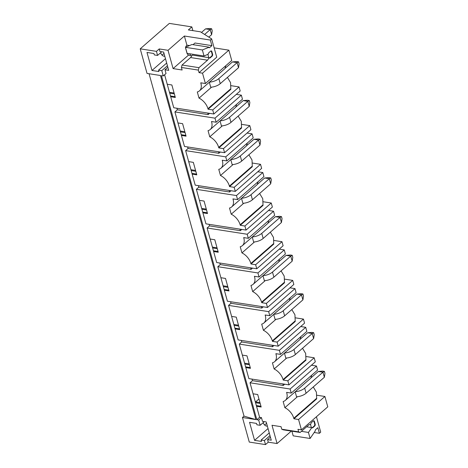 <?xml version="1.0" encoding="UTF-8"?>
<svg xmlns="http://www.w3.org/2000/svg" width="468" height="468" viewBox="0 0 468 468"><rect width="100%" height="100%" fill="white"/><g stroke="black" fill="none" stroke-linecap="round" stroke-linejoin="round"><path stroke-width="0.7" d="M291.33 431.092L277.074 443.547L268.269 442.178L265.496 444.6L249.274 442.073L242.459 417.497L244.021 416.134L149.064 73.728M244.021 416.134L255.902 419.591L160.477 75.506L147.04 73.412L140.224 48.836L169.334 23.4L191.833 26.904L188.37 29.934L200.468 31.818L211.653 38.908L216.725 57.19L199.046 72.634L198.338 70.095L198.959 67.661L207.523 60.185L209.249 57.728L209.98 58.032L212.408 55.914L212.718 54.697L211.729 51.141L210.998 50.837L208.57 52.954L208.266 54.171L204.036 56.008L202.357 49.959L208.898 47.309A0.895 0.55 98.9 0 0 209.284 47.736A0.895 0.55 98.9 0 0 209.635 47.613L211.887 45.648L210.337 40.061L211.653 38.908M255.604 401.913L258.95 398.988M264.549 424.938A8.933 5.505 98.9 0 0 265.59 424.207A8.933 5.505 98.9 0 0 266.549 423.189A10.723 6.611 -81.1 0 1 266.532 423.218M255.902 419.591L242.459 417.497M265.496 444.6L264.373 440.54L270.001 435.62M268.269 442.178L267.567 439.639L271.276 440.218L266.204 421.937L262.495 421.358L261.454 417.602L258.681 420.024L260.144 425.301L256.903 424.798L256.517 423.4L249.561 422.317L254.563 440.347L261.513 441.429L261.126 440.031L264.373 440.54M258.681 420.024L256.827 419.732L161.407 75.652L163.256 75.939L161.793 70.662L158.553 70.153L158.939 71.551L151.983 70.469L146.987 52.439L153.937 53.522L154.323 54.92L157.57 55.423L156.441 51.363L140.224 48.836M252.018 379.109L252.451 380.659L250.023 382.783L259.6 417.31L256.827 419.732M241.289 340.411L241.722 341.968L239.294 344.085L248.871 378.618L288.961 384.86L287.832 380.8L283.199 380.075L283.058 379.571A11.911 7.564 -131.1 0 0 274.137 368.989L272.423 362.811A11.911 7.564 -131.1 0 0 274.581 361.705A11.911 7.564 -131.1 0 0 276.015 354.177L276.489 353.767M230.56 301.72L230.987 303.276L228.565 305.393L238.136 339.926L278.226 346.168L277.103 342.102L272.47 341.383L272.329 340.874A11.911 7.564 -131.1 0 0 263.408 330.297L261.694 324.113A11.911 7.564 -131.1 0 0 263.853 323.014A11.911 7.564 -131.1 0 0 265.286 315.485L265.76 315.075M219.825 263.028L220.258 264.578L217.831 266.701L227.407 301.228L267.497 307.47L266.374 303.41L261.735 302.691L261.594 302.182A11.911 7.564 -131.1 0 0 252.673 291.599L250.959 285.421A11.911 7.564 -131.1 0 0 253.124 284.316A11.911 7.564 -131.1 0 0 254.557 276.793L255.025 276.377M209.097 224.33L209.529 225.886L207.102 228.004L216.678 262.536L256.768 268.778L255.639 264.718L251.006 263.993L250.866 263.484A11.911 7.564 -131.1 0 0 241.944 252.907L240.23 246.73A11.911 7.564 -131.1 0 0 242.395 245.624A11.911 7.564 -131.1 0 0 243.822 238.095L244.296 237.685M198.368 185.638L198.795 187.194L196.373 189.312L205.943 223.839L246.033 230.086L244.91 226.021L240.277 225.301L240.137 224.792A11.911 7.564 -131.1 0 0 231.215 214.215L229.501 208.032A11.911 7.564 -131.1 0 0 231.66 206.932A11.911 7.564 -131.1 0 0 233.093 199.403L233.567 198.988M187.633 146.946L188.066 148.496L185.638 150.62L195.214 185.147L235.305 191.389L234.181 187.329L229.542 186.609L229.402 186.1A11.911 7.564 -131.1 0 0 220.481 175.518L218.767 169.34A11.911 7.564 -131.1 0 0 220.931 168.234A11.911 7.564 -131.1 0 0 222.364 160.711L222.832 160.296M176.904 108.248L177.337 109.804L174.909 111.922L184.486 146.455L224.576 152.697L223.447 148.637L218.813 147.911L218.673 147.402A11.911 7.564 -131.1 0 0 209.752 136.826L208.038 130.642A11.911 7.564 -131.1 0 0 210.202 129.542A11.911 7.564 -131.1 0 0 211.63 122.013L212.103 121.604M164.601 74.763L173.757 107.757L213.841 114.005L212.718 109.939L208.084 109.219L207.944 108.711A11.911 7.564 -131.1 0 0 199.023 98.134L197.309 91.95A11.911 7.564 -131.1 0 0 199.467 90.85A11.911 7.564 -131.1 0 0 200.901 83.322L200.76 82.813L205.393 83.532L202.521 73.178L199.046 72.634M188.639 55.008L173.09 68.591L182.128 70.001L181.426 67.462L198.338 70.095M173.09 68.591L168.024 50.31L159.214 48.941L156.441 51.363M163.256 75.939L166.029 73.517L164.988 69.761L168.696 70.34L163.63 52.059L159.921 51.48L159.214 48.941M167.234 84.246L171.867 84.971L175.33 97.461L170.697 96.741M174.909 111.922L214.999 118.164L216.122 122.23L211.489 121.504L211.63 122.013M177.963 122.944L182.602 123.663L186.065 136.159L181.426 135.433M185.638 150.62L225.728 156.862L226.857 160.922L222.224 160.202L222.364 160.711M188.698 161.636L193.331 162.361L196.794 174.851L192.161 174.125M196.373 189.312L236.463 195.554L237.586 199.62L232.953 198.894L233.093 199.403M199.426 200.333L204.06 201.053L207.523 213.543L202.89 212.823M207.102 228.004L247.192 234.246L248.315 238.311L243.682 237.592L243.822 238.095M210.155 239.025L214.794 239.745L218.258 252.24L213.619 251.515M217.831 266.701L257.921 272.943L259.05 277.003L254.411 276.284L254.557 276.793M220.89 277.717L225.523 278.442L228.987 290.932L224.353 290.213M228.565 305.393L268.65 311.635L269.779 315.701L265.145 314.976L265.286 315.485M231.619 316.415L236.252 317.134L239.715 329.624L235.082 328.905M239.294 344.085L279.384 350.333L280.507 354.393L275.874 353.673L276.015 354.177M242.348 355.107L246.981 355.826L250.45 368.322L245.811 367.596M250.023 382.783L290.113 389.025L291.242 393.085L286.603 392.365L286.749 392.874L287.217 392.459M253.083 393.799L257.716 394.524L261.179 407.014L256.546 406.294M261.454 417.602L259.6 417.31M277.074 443.547L272.007 425.266L281.046 426.676L281.748 429.214L298.666 431.847L297.958 429.308L301.439 429.852L298.561 419.492L293.927 418.772L293.787 418.263A11.911 7.564 -131.1 0 0 284.866 407.686L283.152 401.503A11.911 7.564 -131.1 0 0 285.316 400.397A11.911 7.564 -131.1 0 0 286.749 392.874M214.139 47.871L228.864 50.164L231.736 60.518L205.393 83.532M228.864 50.164L202.521 73.178M231.011 85.673L239.06 86.925L240.183 90.985L213.841 114.005M239.06 86.925L212.718 109.939M236.317 94.366L241.342 95.15L242.465 99.216L216.122 122.23M241.342 95.15L214.999 118.164M241.74 124.365L249.789 125.617L250.918 129.683L224.576 152.697M249.789 125.617L223.447 148.637M247.046 133.064L252.071 133.848L253.2 137.908L226.857 160.922M252.071 133.848L225.728 156.862M252.474 163.063L260.518 164.315L261.647 168.375L235.305 191.389M260.518 164.315L234.181 187.329M257.774 171.756L262.8 172.54L263.929 176.6L237.586 199.62M262.8 172.54L236.463 195.554M263.203 201.755L271.253 203.007L272.376 207.072L246.033 230.086M271.253 203.007L244.91 226.021M268.509 210.454L273.534 211.232L274.657 215.298L248.315 238.311M273.534 211.232L247.192 234.246M273.932 240.447L281.982 241.704L283.111 245.764L256.768 268.778M281.982 241.704L255.639 264.718M279.238 249.146L284.263 249.93L285.392 253.989L259.05 277.003M284.263 249.93L257.921 272.943M284.667 279.144L292.711 280.396L293.84 284.456L267.497 307.47M292.711 280.396L266.374 303.41M289.967 287.838L294.992 288.621L296.121 292.681L269.779 315.701M294.992 288.621L268.65 311.635M295.396 317.836L303.445 319.088L304.569 323.154L278.226 346.168M303.445 319.088L277.103 342.102M300.702 326.535L305.727 327.313L306.85 331.379L280.507 354.393M305.727 327.313L279.384 350.333M306.125 356.528L314.174 357.786L315.303 361.846L288.961 384.86M314.174 357.786L287.832 380.8M311.431 365.227L316.456 366.011L317.585 370.071L291.242 393.085M316.456 366.011L290.113 389.025M316.859 395.226L324.903 396.478L327.775 406.838L301.439 429.852M324.903 396.478L298.561 419.492M192.869 30.631L191.833 26.904M252.451 380.659L283.269 385.462L284.714 384.199M282.842 383.906L283.269 385.462M241.722 341.968L272.54 346.765L273.985 345.507M272.107 345.214L272.54 346.765M230.987 303.276L261.811 308.073L263.256 306.809M261.378 306.522L261.811 308.073M220.258 264.578L251.076 269.381L252.521 268.117M250.649 267.825L251.076 269.381M209.529 225.886L240.347 230.683L241.792 229.425M239.914 229.133L240.347 230.683M198.795 187.194L229.618 191.991L231.063 190.728M229.185 190.435L229.618 191.991M188.066 148.496L218.884 153.299L220.329 152.036M218.457 151.743L218.884 153.299M177.337 109.804L208.155 114.602L209.6 113.344M207.722 113.051L208.155 114.602M255.317 401.872L259.951 402.591M255.557 402.726L260.19 403.451M256.335 405.545L260.974 406.271M313.267 386.96L316.403 392.166L316.69 398.882L293.927 418.772M310.857 378.085L311.688 375.219M297.426 396.712L284.866 407.686M295.273 391.704A8.933 4.165 -15.5 0 0 304.68 388.147L322.949 372.189L324.359 377.266L306.09 393.225A8.933 4.165 -15.5 0 1 296.554 396.788L295.168 391.792M244.589 363.174L249.222 363.899M244.822 364.034L249.462 364.753M245.606 366.853L250.24 367.573M302.533 348.268L305.668 353.475L305.961 360.19L283.199 380.075M300.128 339.388L300.959 336.527M286.697 358.02L274.137 368.989M284.538 353.007A8.933 4.165 -15.5 0 0 293.951 349.456L312.22 333.497L313.624 338.575L295.361 354.533A8.933 4.165 -15.5 0 1 285.825 358.096L284.439 353.1M233.854 324.482L238.493 325.201M234.094 325.342L238.727 326.061M234.877 328.156L239.511 328.881M291.804 309.57L294.939 314.777L295.226 321.498L272.47 341.383M289.394 300.696L290.23 297.835M275.962 319.322L263.408 330.297M273.809 314.315A8.933 4.165 -15.5 0 0 283.222 310.764L301.486 294.805L302.895 299.883L284.626 315.841A8.933 4.165 -15.5 0 1 275.09 319.398L273.704 314.402M223.125 285.79L227.758 286.51M223.365 286.644L227.998 287.37M224.143 289.464L228.782 290.183M281.075 270.878L284.211 276.085L284.497 282.801L261.735 302.691M278.665 262.004L279.495 259.137M265.233 280.63L252.673 291.599M263.08 275.623A8.933 4.165 -15.5 0 0 272.487 272.066L290.757 256.107L292.167 261.185L273.897 277.144A8.933 4.165 -15.5 0 1 264.361 280.706L262.975 275.71M212.396 247.092L217.029 247.818M212.63 247.952L217.269 248.672M213.414 250.772L218.047 251.491M270.34 232.181L273.476 237.393L273.768 244.109L251.006 263.993M267.936 223.306L268.767 220.446M254.504 241.938L241.944 252.907M252.346 236.925A8.933 4.165 -15.5 0 0 261.758 233.374L280.028 217.415L281.432 222.493L263.168 238.452A8.933 4.165 -15.5 0 1 253.633 242.014L252.246 237.019M201.667 208.4L206.3 209.12M201.901 209.26L206.534 209.98M202.685 212.074L207.318 212.8M259.611 193.489L262.747 198.695L263.034 205.417L240.277 225.301M257.201 184.614L258.038 181.748M243.769 203.241L231.215 214.215M241.617 198.233A8.933 4.165 -15.5 0 0 251.029 194.682L269.293 178.723L270.703 183.801L252.439 199.76A8.933 4.165 -15.5 0 1 242.898 203.317L241.511 198.321M190.932 169.709L195.565 170.428M191.172 170.563L195.805 171.288M191.95 173.382L196.589 174.102M248.882 154.797L252.018 160.003L252.305 166.719L229.542 186.609M246.472 145.922L247.303 143.056M233.041 164.549L220.481 175.518M230.888 159.541A8.933 4.165 -15.5 0 0 240.295 155.984L258.564 140.026L259.974 145.103L241.704 161.062A8.933 4.165 -15.5 0 1 232.169 164.625L230.782 159.629M180.203 131.011L184.837 131.736M180.443 131.871L185.076 132.59M181.221 134.69L185.854 135.41M238.148 116.099L241.283 121.306L241.576 128.027L218.813 147.911M235.743 107.225L236.574 104.364M222.312 125.857L209.752 136.826M220.153 120.843A8.933 4.165 -15.5 0 0 229.566 117.292L247.835 101.334L249.239 106.412L230.976 122.37A8.933 4.165 -15.5 0 1 221.44 125.933L220.054 120.931M169.474 92.319L174.108 93.038M169.709 93.179L174.342 93.898M170.492 95.993L175.126 96.718M225.009 68.533L225.845 65.666M227.419 77.407L230.554 82.614L230.841 89.335L208.084 109.219M211.577 87.159L199.023 98.134M209.424 82.152A8.933 4.165 -15.5 0 0 218.837 78.601L237.1 62.642L238.51 67.72L220.247 83.678A8.933 4.165 -15.5 0 1 210.705 87.235L209.325 82.239M158.553 70.153L166.678 63.051M161.793 70.662L167.421 65.742M151.983 70.469L165.467 58.687M157.57 55.423L161.758 51.767M164.988 69.761L167.848 67.263M186.919 45.174L184.38 36.018L210.337 40.061M184.38 36.018L168.024 50.31M204.036 56.008L187.118 53.37L185.445 47.327L191.939 44.507L208.857 47.139M211.887 45.648L194.969 43.009L193.056 44.682M181.426 67.462L182.04 65.029L190.605 57.546L192.33 55.089L209.249 57.728M185.445 47.327L202.357 49.959M210.904 50.918L211.729 51.141M212.408 55.914L211.945 55.844L212.25 54.627L212.718 54.697M190.605 57.546L207.523 60.185M182.04 65.029L198.959 67.661M185.626 47.245A8.933 4.165 -15.5 0 1 186.937 45.162L189.505 45.56M164.806 56.3A8.933 5.505 -81.1 0 1 164.157 56.259A8.933 5.505 -81.1 0 1 160.594 52.779M163.975 53.311A8.933 5.505 -81.1 0 1 163.01 54.329A8.933 5.505 -81.1 0 1 161.975 55.06M267.567 439.639L270.422 437.141M298.666 431.847L300.128 432.461L308.687 424.985L310.84 424.049L311.15 422.832L313.578 420.714L314.309 421.024L315.292 424.575L314.982 425.792L312.56 427.91L311.828 427.606L308.43 432.432L310.103 438.475L315.28 430.893A0.895 0.55 98.9 0 1 315.59 429.682L317.842 427.711L319.392 433.298L320.709 432.145L316.438 416.748M260.144 425.301L264.332 421.645M254.563 440.347L268.041 428.565M261.126 440.031L269.252 432.929M314.309 432.508L319.392 433.298M281.748 429.214L283.21 429.829L300.128 432.461M291.897 431.18L293.19 435.843L310.103 438.475M301.415 431.338L308.43 432.432M306.616 426.793L311.828 427.606M312.191 427.758L314.519 425.722L314.982 425.792M314.519 425.722L314.829 424.505L315.292 424.575M313.478 420.796L314.309 421.024M267.38 426.178A8.933 5.505 -81.1 0 1 266.737 426.137A8.933 5.505 -81.1 0 1 263.174 422.657M238.51 67.72L239.125 63.859L238.563 61.829L237.1 62.642L232.467 61.916L225.564 67.948M238.563 61.829L236.709 61.536L232.467 61.916M249.239 106.412L249.853 102.55L249.292 100.521L247.835 101.334L243.196 100.608L236.293 106.645M249.292 100.521L247.437 100.234L243.196 100.608M259.974 145.103L260.582 141.242L260.021 139.212L258.564 140.026L253.931 139.306L247.022 145.337M260.021 139.212L258.166 138.926L253.931 139.306M270.703 183.801L271.317 179.94L270.756 177.91L269.293 178.723L264.66 177.998L257.757 184.035M270.756 177.91L268.901 177.618L264.66 177.998M281.432 222.493L282.046 218.632L281.484 216.602L280.028 217.415L275.389 216.696L268.486 222.727M281.484 216.602L279.63 216.315L275.389 216.696M292.167 261.185L292.775 257.33L292.213 255.294L290.757 256.107L286.123 255.388L279.215 261.419M292.213 255.294L290.359 255.007L286.123 255.388M302.895 299.883L303.51 296.022L302.942 293.992L301.486 294.805L296.852 294.079L289.949 300.117M302.942 293.992L301.094 293.699L296.852 294.079M313.624 338.575L314.239 334.714L313.677 332.684L312.22 333.497L307.581 332.777L300.678 338.809M313.677 332.684L311.823 332.397L307.581 332.777M324.359 377.266L324.967 373.411L324.406 371.376L322.949 372.189L318.316 371.469L311.407 377.5M324.406 371.376L322.551 371.089L318.316 371.469M212.25 54.627L211.267 51.07M185.568 47.777A8.933 4.165 -15.5 0 0 185.638 48.298A8.933 4.165 -15.5 0 0 185.843 48.777M185.638 48.298L187.048 53.375A8.933 4.165 -15.5 0 0 190.458 55.528L189.985 53.82M191.868 55.75L190.458 55.528M207.868 54.341L208.786 57.652M211.945 55.844L209.611 57.88M208.81 37.107L211.606 34.667L210.196 29.589L211.659 28.776L209.804 28.489L205.563 28.87L210.196 29.589L204.627 34.456M201.462 32.45L205.563 28.87M211.606 34.667L212.22 30.806L211.659 28.776M314.829 424.505L313.841 420.948M310.442 424.224L311.36 427.53M316.549 398.379L293.787 418.263M305.82 359.681L283.058 379.571M295.086 320.99L272.329 340.874M284.357 282.298L261.594 302.182M273.628 243.6L250.866 263.484M262.893 204.908L240.137 224.792M252.164 166.21L229.402 186.1M241.435 127.518L218.673 147.402M201.375 82.906L200.901 83.322M207.944 108.711L230.701 88.826M208.985 47.514L209.635 47.613M220.247 83.678L218.837 78.601M230.976 122.37L229.566 117.292M241.704 161.062L240.295 155.984M252.439 199.76L251.029 194.682M263.168 238.452L261.758 233.374M273.897 277.144L272.487 272.066M284.626 315.841L283.222 310.764M295.361 354.533L293.951 349.456M306.09 393.225L304.68 388.147M285.316 400.397L310.951 378.004M274.581 361.705L300.222 339.312M263.853 323.014L289.487 300.614M253.124 284.316L278.758 261.922M242.395 245.624L268.029 223.224M231.66 206.932L257.295 184.532M220.931 168.234L246.566 145.84M210.202 129.542L235.837 107.143M199.467 90.85L225.102 68.451"/></g></svg>
